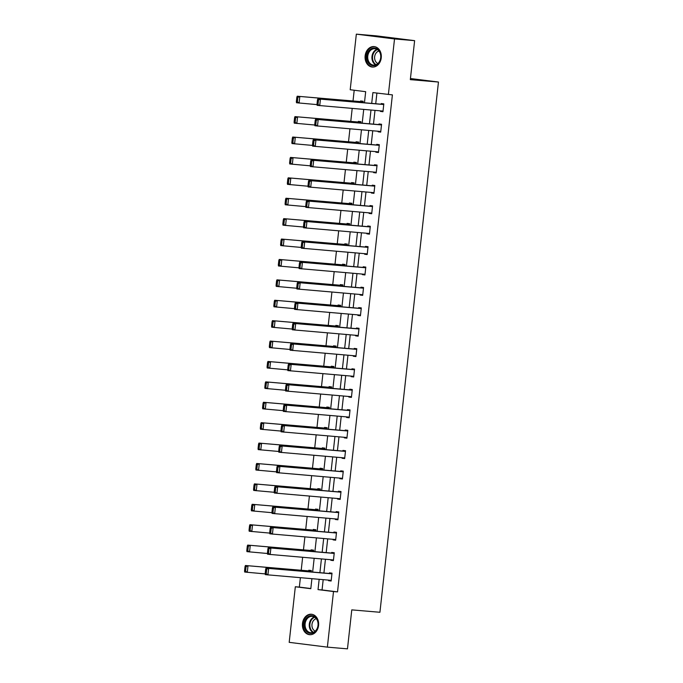 <?xml version="1.0" encoding="UTF-8"?>
<svg xmlns="http://www.w3.org/2000/svg" width="683" height="683" viewBox="0 0 683 683"><rect width="100%" height="100%" fill="white"/><g stroke="black" fill="none" stroke-linecap="round" stroke-linejoin="round"><path stroke-width="1.02" d="M381.242 57.833A10.262 8.111 94.9 0 1 372.32 67.045A10.262 8.111 94.9 0 1 365.14 55.81A10.262 8.111 94.9 0 1 374.062 46.589A10.262 8.111 94.9 0 1 381.242 57.833M318.568 625.474A10.262 8.111 94.9 0 1 309.647 634.695A10.262 8.111 94.9 0 1 302.475 623.451A10.262 8.111 94.9 0 1 311.397 614.239A10.262 8.111 94.9 0 1 318.568 625.474M364.457 102.783L365.678 91.684L350.2 89.738L356.338 34.15L376.444 35.866L414.624 40.656L410.321 79.638L438.46 82.037L379.927 612.275L351.779 609.876L347.476 648.85L327.37 647.134L289.191 642.344L295.329 586.757L310.808 588.695L311.909 578.714M300.383 577.724L299.35 587.098L295.329 586.757M354.204 90.241L353.017 100.973M352.197 108.443L350.772 121.378M349.944 128.839L348.518 141.782M347.69 149.244L346.264 162.187M345.436 169.649L344.01 182.592M343.182 190.053L341.756 202.996M340.937 210.458L339.502 223.392M338.683 230.863L337.248 243.797M336.429 251.267L335.003 264.201M334.175 271.672L332.749 284.606M331.921 292.076L330.495 305.011M329.667 312.481L328.241 325.415M327.422 332.886L325.987 345.82M325.168 353.282L323.733 366.225M322.914 373.686L321.488 386.629M320.66 394.091L319.234 407.034M318.406 414.496L316.98 427.438M316.152 434.9L314.726 447.835M313.898 455.305L312.473 468.239M311.653 475.71L310.219 488.644M309.399 496.114L307.965 509.048M307.145 516.519L305.719 529.453M304.891 536.923L303.465 549.858M302.637 557.328L301.212 570.262M438.46 82.037L410.44 78.519M299.35 587.098L310.825 588.541M311.226 571.944L311.38 570.57L308.793 570.245L308.725 570.903M313.48 551.54L313.625 550.165L311.047 549.841L310.978 550.498M315.734 531.135L315.879 529.76L313.301 529.436L313.232 530.093M317.979 510.739L318.133 509.364L315.555 509.04L315.486 509.689M320.233 490.334L320.387 488.96L317.808 488.635L317.732 489.284M322.487 469.93L322.641 468.555L320.062 468.231L319.986 468.88M324.741 449.525L324.895 448.15L322.316 447.826L322.239 448.475M326.995 429.12L327.148 427.746L324.562 427.421L324.493 428.079M329.249 408.716L329.394 407.341L326.815 407.017L326.747 407.674M331.494 388.311L331.648 386.937L329.069 386.612L329.001 387.27M333.748 367.906L333.902 366.532L331.323 366.208L331.246 366.865M336.002 347.502L336.156 346.127L333.577 345.803L333.5 346.46M338.256 327.097L338.409 325.723L335.831 325.398L335.754 326.056M340.51 306.701L340.663 305.318L338.076 305.002L338.008 305.651M342.764 286.297L342.909 284.922L340.33 284.598L340.262 285.246M345.017 265.892L345.163 264.517L342.584 264.193L342.516 264.842M347.263 245.487L347.416 244.113L344.838 243.788L344.77 244.437M349.517 225.083L349.67 223.708L347.092 223.384L347.015 224.041M351.771 204.678L351.924 203.303L349.346 202.979L349.269 203.636M354.025 184.273L354.178 182.899L351.6 182.574L351.523 183.232M356.278 163.869L356.432 162.494L353.845 162.17L353.777 162.827M358.532 143.464L358.677 142.09L356.099 141.765L356.031 142.423M360.778 123.06L360.931 121.685L358.353 121.361L358.285 122.018M363.032 102.655L363.185 101.28L360.607 100.956L360.53 101.613M323.187 579.671L322.052 589.95L337.53 591.888L392.401 94.877L372.901 92.589L371.706 103.398M376.905 93.093L375.727 103.739M374.993 110.381L373.481 124.144M372.747 130.786L371.228 144.548M370.493 151.191L368.974 164.953M368.239 171.595L366.72 185.358M365.986 192L364.466 205.762M363.732 212.404L362.212 226.167M361.478 232.809L359.958 246.572M359.232 253.214L357.713 266.976M356.978 273.618L355.459 287.372M354.725 294.023L353.205 307.777M352.471 314.419L350.951 328.181M350.217 334.824L348.697 348.586M347.963 355.228L346.443 368.991M345.709 375.633L344.198 389.395M343.464 396.038L341.944 409.8M341.21 416.442L339.69 430.205M338.956 436.847L337.436 450.609M336.702 457.251L335.182 471.014M334.448 477.656L332.928 491.419M332.194 498.061L330.674 511.815M329.949 518.457L328.429 532.219M327.695 538.861L326.175 552.624M325.441 559.266L323.921 573.028M328.625 580.14L328.566 580.687L331.144 581.011L332.015 573.165L329.437 572.841L329.36 573.489M330.879 559.736L330.82 560.282L333.398 560.606L334.269 552.76L331.682 552.436L331.614 553.093M333.133 539.331L333.073 539.877L335.652 540.202L336.514 532.356L333.936 532.031L333.867 532.689M335.387 518.926L335.327 519.473L337.906 519.797L338.768 511.951L336.19 511.627L336.121 512.284M337.641 498.522L337.581 499.068L340.16 499.393L341.022 491.547L338.444 491.222L338.375 491.88M339.895 478.117L339.827 478.672L342.414 478.988L343.276 471.142L340.697 470.818L340.621 471.475M342.14 457.712L342.081 458.267L344.659 458.592L345.53 450.737L342.951 450.413L342.875 451.07M344.394 437.308L344.334 437.863L346.913 438.187L347.784 430.333L345.205 430.017L345.128 430.666M346.648 416.903L346.588 417.458L349.167 417.783L350.038 409.937L347.451 409.612L347.382 410.261M348.902 396.499L348.842 397.054L351.421 397.378L352.283 389.532L349.705 389.208L349.636 389.856M351.156 376.094L351.096 376.649L353.674 376.973L354.537 369.127L351.958 368.803L351.89 369.452M353.41 355.698L353.342 356.244L355.928 356.569L356.791 348.723L354.212 348.398L354.144 349.056M355.655 335.293L355.595 335.84L358.174 336.164L359.045 328.318L356.466 327.994L356.389 328.651M357.909 314.889L357.849 315.435L360.428 315.759L361.298 307.913L358.72 307.589L358.643 308.246M360.163 294.484L360.103 295.03L362.682 295.355L363.552 287.509L360.974 287.184L360.897 287.842M362.417 274.079L362.357 274.626L364.935 274.95L365.806 267.104L363.219 266.78L363.151 267.437M364.671 253.675L364.611 254.23L367.189 254.554L368.052 246.7L365.473 246.375L365.405 247.033M366.925 233.27L366.865 233.825L369.443 234.149L370.306 226.295L367.727 225.971L367.659 226.628M369.179 212.865L369.11 213.42L371.697 213.745L372.559 205.899L369.981 205.574L369.904 206.223M371.424 192.461L371.364 193.016L373.942 193.34L374.813 185.494L372.235 185.17L372.158 185.819M373.678 172.056L373.618 172.611L376.196 172.936L377.067 165.09L374.489 164.765L374.412 165.414M375.932 151.66L375.872 152.207L378.45 152.531L379.321 144.685L376.734 144.361L376.666 145.009M378.186 131.256L378.126 131.802L380.704 132.126L381.566 124.28L378.988 123.956L378.92 124.613M380.44 110.851L380.38 111.397L382.958 111.722L383.82 103.876L381.242 103.551L381.174 104.209M414.624 40.656L394.518 38.948L388.379 94.536M356.338 34.15L394.518 38.948M337.53 591.888L333.509 591.546L327.37 647.134M319.166 579.329L318.03 589.608L333.509 591.546M370.98 110.04L369.46 123.802M368.726 130.444L367.206 144.207M366.472 150.849L364.953 164.612M364.218 171.254L362.699 185.016M361.964 191.658L360.445 205.421M359.71 212.063L358.191 225.825M357.457 232.468L355.937 246.221M355.211 252.872L353.692 266.626M352.957 273.268L351.438 287.031M350.703 293.673L349.184 307.435M348.45 314.078L346.93 327.84M346.196 334.482L344.676 348.245M343.942 354.887L342.422 368.649M341.696 375.291L340.177 389.054M339.442 395.696L337.923 409.459M337.189 416.101L335.669 429.863M334.935 436.505L333.415 450.268M332.681 456.91L331.161 470.664M330.427 477.306L328.907 491.068M328.173 497.711L326.653 511.473M325.928 518.115L324.408 531.878M323.674 538.52L322.154 552.282M321.42 558.925L319.9 572.687M312.643 572.064L314.163 558.31M314.897 551.668L316.417 537.905M317.151 531.263L318.671 517.501M319.405 510.858L320.925 497.096M321.659 490.454L323.179 476.691M323.904 470.049L325.424 456.287M326.158 449.645L327.678 435.882M328.412 429.24L329.932 415.477M330.666 408.835L332.186 395.073M332.92 388.431L334.439 374.668M335.174 368.026L336.693 354.272M337.428 347.63L338.939 333.867M339.673 327.225L341.193 313.463M341.927 306.821L343.447 293.058M344.181 286.416L345.7 272.654M346.435 266.011L347.954 252.249M348.689 245.607L350.208 231.844M350.942 225.202L352.462 211.44M353.188 204.798L354.708 191.035M355.442 184.393L356.961 170.63M357.696 163.988L359.215 150.234M359.95 143.584L361.469 129.83M362.203 123.188L363.723 109.425M322.052 589.95L318.03 589.608M331.161 580.909L328.566 580.687M333.406 560.504L330.82 560.282M335.66 540.099L333.073 539.877M337.914 519.695L335.327 519.473M340.168 499.29L337.581 499.068M342.422 478.885L339.827 478.672M344.676 458.489L342.081 458.267M346.93 438.085L344.334 437.863M349.175 417.68L346.588 417.458M351.429 397.275L348.842 397.054M353.683 376.871L351.096 376.649M355.937 356.466L353.342 356.244M358.191 336.062L355.595 335.84M360.445 315.657L357.849 315.435M362.699 295.252L360.103 295.03M364.944 274.848L362.357 274.626M367.198 254.443L364.611 254.23M369.452 234.047L366.865 233.825M371.706 213.642L369.11 213.42M373.96 193.238L371.364 193.016M376.213 172.833L373.618 172.611M378.459 152.429L375.872 152.207M380.713 132.024L378.126 131.802M382.967 111.619L380.38 111.397M331.221 580.354L265.337 574.634L265.175 573.66L266.208 573.788L266.712 569.212L265.678 569.084L265.175 573.66M331.955 573.711L266.063 568.094L268.641 568.418L267.915 574.958L266.208 573.788M331.938 573.814L268.641 568.418L266.712 569.212M266.063 568.094L265.678 569.084M311.311 571.125L245.419 565.507L311.303 571.227M265.209 573.899L244.702 572.047L244.54 571.073L245.573 571.201L246.076 566.625L245.043 566.489L244.54 571.073M246.076 566.625L248.006 565.823L247.28 572.363L245.573 571.201M245.043 566.489L245.419 565.507M308.528 616.433A8.888 7.018 94.9 0 1 317.68 620.864A8.888 7.018 94.9 0 1 313.804 632.603A8.888 7.018 94.9 0 1 304.644 628.181A8.888 7.018 94.9 0 1 308.528 616.433M314.009 632.04A8.222 6.497 -85.1 0 0 318.013 623.092A8.222 6.497 -85.1 0 0 312.268 616.356A8.222 6.497 -85.1 0 0 309.126 617.073A8.222 6.497 -85.1 0 0 305.122 626.012A8.222 6.497 -85.1 0 0 310.867 632.748A8.222 6.497 -85.1 0 0 314.009 632.04M315.23 631.152A6.48 5.114 94.9 0 1 311.935 625.346A6.48 5.114 94.9 0 1 315.136 619.131A6.48 5.114 94.9 0 1 316.297 618.67M312.362 614.393A10.202 8.059 -85.1 0 0 312.029 614.359A10.202 8.059 -85.1 0 0 308.135 615.238A10.202 8.059 -85.1 0 0 303.167 626.328A10.202 8.059 -85.1 0 0 310.295 634.686A10.202 8.059 -85.1 0 0 310.628 634.703M380.798 57.748A8.888 7.018 94.9 0 1 372.858 65.705A8.888 7.018 94.9 0 1 366.865 55.997A8.888 7.018 94.9 0 1 374.805 48.049A8.888 7.018 94.9 0 1 380.798 57.748M367.787 56.1A8.222 6.497 -85.1 0 0 373.533 65.107A8.222 6.497 -85.1 0 0 380.687 57.722A8.222 6.497 -85.1 0 0 374.933 48.715A8.222 6.497 -85.1 0 0 367.787 56.1M377.895 63.51A6.48 5.114 94.9 0 1 374.651 56.74A6.48 5.114 94.9 0 1 378.963 51.029M375.027 46.751A10.202 8.059 -85.1 0 0 374.702 46.709A10.202 8.059 -85.1 0 0 365.84 55.869A10.202 8.059 -85.1 0 0 372.969 67.036A10.202 8.059 -85.1 0 0 373.294 67.062M333.475 559.958L267.591 554.229L267.429 553.256L268.462 553.384L268.965 548.808L267.932 548.68L267.429 553.256M334.209 553.307L268.308 547.689L270.895 548.014L270.169 554.553L268.462 553.384M334.192 553.418L270.895 548.014L268.965 548.808M268.308 547.689L267.932 548.68M335.72 539.553L269.845 533.824L269.683 532.851L270.707 532.988L271.219 528.403L270.186 528.275L269.683 532.851M336.454 532.911L270.562 527.285L273.14 527.609L272.423 534.149L270.707 532.988M336.446 533.013L273.14 527.609L271.219 528.403M270.562 527.285L270.186 528.275M313.565 550.72L247.673 545.102L313.557 550.822M267.463 553.495L246.956 551.642L246.794 550.669L247.818 550.797L248.33 546.221L247.297 546.084L246.794 550.669M248.33 546.221L250.251 545.427L249.534 551.966L247.818 550.797M247.297 546.084L247.673 545.102M315.819 530.315L249.927 524.698L315.811 530.418M269.717 533.09L249.201 531.237L249.039 530.264L250.072 530.392L250.576 525.816L249.551 525.688L249.039 530.264M250.576 525.816L252.505 525.022L251.788 531.562L250.072 530.392M249.551 525.688L249.927 524.698M337.974 519.148L272.099 513.42L271.928 512.446L272.961 512.583L273.465 507.998L272.44 507.87L271.928 512.446M338.708 512.506L272.816 506.88L275.394 507.204L274.677 513.744L272.961 512.583M338.7 512.609L275.394 507.204L273.465 507.998M272.816 506.88L272.44 507.87M340.228 498.744L274.344 493.015L274.182 492.05L275.215 492.178L275.719 487.602L274.686 487.466L274.182 492.05M340.962 492.101L275.07 486.475L277.648 486.8L276.931 493.339L275.215 492.178M340.954 492.204L277.648 486.8L275.719 487.602M275.07 486.475L274.686 487.466M342.482 478.339L276.598 472.619L276.436 471.646L277.469 471.774L277.972 467.198L276.939 467.061L276.436 471.646M343.216 471.697L277.324 466.079L279.902 466.404L279.176 472.943L277.469 471.774M343.207 471.799L279.902 466.404L277.972 467.198M277.324 466.079L276.939 467.061M318.073 509.911L252.181 504.293L318.065 510.013M271.971 512.685L251.455 510.833L251.293 509.86L252.326 509.988L252.83 505.411L251.796 505.283L251.293 509.86M252.83 505.411L254.759 504.617L254.033 511.157L252.326 509.988M251.796 505.283L252.181 504.293M320.327 489.506L254.435 483.888L320.318 489.609M274.224 492.281L253.709 490.428L253.547 489.455L254.58 489.583L255.083 485.007L254.05 484.879L253.547 489.455M255.083 485.007L257.013 484.213L256.287 490.753L254.58 489.583M254.05 484.879L254.435 483.888M322.581 469.101L256.688 463.484L322.564 469.204M276.478 471.876L255.963 470.024L255.801 469.05L256.834 469.178L257.337 464.602L256.304 464.474L255.801 469.05M257.337 464.602L259.267 463.808L258.541 470.348L256.834 469.178M256.304 464.474L256.688 463.484M324.835 448.697L258.934 443.079L324.818 448.799M278.732 451.472L258.217 449.619L258.054 448.646L259.088 448.774L259.591 444.198L258.558 444.07L258.054 448.646M259.591 444.198L261.521 443.404L260.795 449.943L259.088 448.774M258.558 444.07L258.934 443.079M327.08 428.292L261.188 422.675L327.072 428.403M280.978 431.067L260.471 429.214L260.308 428.241L261.333 428.369L261.845 423.793L260.812 423.665L260.308 428.241M261.845 423.793L263.766 422.999L263.049 429.539L261.333 428.369M260.812 423.665L261.188 422.675M329.334 407.896L263.442 402.27L329.326 407.999M283.232 410.662L262.724 408.81L262.554 407.836L263.587 407.973L264.099 403.388L263.066 403.26L262.554 407.836M264.099 403.388L266.02 402.594L265.303 409.134L263.587 407.973M263.066 403.26L263.442 402.27M331.588 387.492L265.696 381.865L331.579 387.594M285.485 390.258L264.97 388.405L264.808 387.432L265.841 387.568L266.344 382.984L265.32 382.856L264.808 387.432M266.344 382.984L268.274 382.19L267.557 388.729L265.841 387.568M265.32 382.856L265.696 381.865M333.842 367.087L267.949 361.461L333.833 367.189M287.739 369.862L267.224 368L267.062 367.036L268.095 367.164L268.598 362.588L267.565 362.451L267.062 367.036M268.598 362.588L270.528 361.785L269.802 368.325L268.095 367.164M267.565 362.451L267.949 361.461M336.096 346.682L270.203 341.065L336.079 346.785M289.993 349.457L269.478 347.604L269.315 346.631L270.348 346.759L270.852 342.183L269.819 342.046L269.315 346.631M270.852 342.183L272.782 341.389L272.056 347.929L270.348 346.759M269.819 342.046L270.203 341.065M338.35 326.278L272.457 320.66L338.333 326.38M292.247 329.052L271.732 327.2L271.569 326.226L272.602 326.354L273.106 321.778L272.073 321.65L271.569 326.226M273.106 321.778L275.036 320.984L274.31 327.524L272.602 326.354M272.073 321.65L272.457 320.66M340.595 305.873L274.703 300.255L340.586 305.975M294.501 308.648L273.985 306.795L273.823 305.822L274.856 305.95L275.36 301.374L274.327 301.246L273.823 305.822M275.36 301.374L277.289 300.58L276.564 307.119L274.856 305.95M274.327 301.246L274.703 300.255M342.849 285.468L276.957 279.851L342.84 285.571M296.746 288.243L276.239 286.39L276.077 285.417L277.102 285.545L277.614 280.969L276.581 280.841L276.077 285.417M277.614 280.969L279.535 280.175L278.818 286.715L277.102 285.545M276.581 280.841L276.957 279.851M345.103 265.064L279.21 259.446L345.094 265.166M299 267.838L278.493 265.986L278.322 265.013L279.356 265.141L279.859 260.565L278.835 260.436L278.322 265.013M279.859 260.565L281.789 259.771L281.072 266.31L279.356 265.141M278.835 260.436L279.21 259.446M347.357 244.659L281.464 239.041L347.348 244.762M301.254 247.434L280.739 245.581L280.576 244.608L281.609 244.736L282.113 240.16L281.08 240.032L280.576 244.608M282.113 240.16L284.043 239.366L283.325 245.906L281.609 244.736M281.08 240.032L281.464 239.041M349.611 224.255L283.718 218.637L349.602 224.357M303.508 227.029L282.993 225.177L282.83 224.203L283.863 224.331L284.367 219.755L283.334 219.627L282.83 224.203M284.367 219.755L286.297 218.961L285.571 225.501L283.863 224.331M283.334 219.627L283.718 218.637M351.865 203.85L285.972 198.232L351.847 203.961M305.762 206.625L285.246 204.772L285.084 203.799L286.117 203.927L286.621 199.351L285.588 199.223L285.084 203.799M286.621 199.351L288.55 198.557L287.825 205.096L286.117 203.927M285.588 199.223L285.972 198.232M354.118 183.454L288.217 177.828L354.101 183.556M308.016 186.22L287.5 184.367L287.338 183.394L288.371 183.531L288.875 178.946L287.842 178.818L287.338 183.394M288.875 178.946L290.804 178.152L290.079 184.692L288.371 183.531M287.842 178.818L288.217 177.828M344.736 457.934L278.852 452.214L278.69 451.241L279.723 451.369L280.226 446.793L279.193 446.665L278.69 451.241M345.47 451.292L279.578 445.675L282.156 445.999L281.43 452.539L279.723 451.369M345.453 451.395L282.156 445.999L280.226 446.793M279.578 445.675L279.193 446.665M346.99 437.53L281.106 431.81L280.944 430.836L281.977 430.964L282.48 426.388L281.447 426.26L280.944 430.836M347.724 430.888L281.831 425.27L284.41 425.594L283.684 432.134L281.977 430.964M347.707 430.99L284.41 425.594L282.48 426.388M281.831 425.27L281.447 426.26M349.244 417.125L283.36 411.405L283.197 410.432L284.23 410.56L284.734 405.984L283.701 405.856L283.197 410.432M349.969 410.483L284.077 404.865L286.655 405.19L285.938 411.729L284.23 410.56M349.961 410.585L286.655 405.19L284.734 405.984M284.077 404.865L283.701 405.856M351.489 396.721L285.614 391L285.451 390.027L286.476 390.155L286.988 385.579L285.955 385.451L285.451 390.027M352.223 390.078L286.331 384.461L288.909 384.785L288.192 391.325L286.476 390.155M352.215 390.181L288.909 384.785L286.988 385.579M286.331 384.461L285.955 385.451M353.743 376.316L287.859 370.596L287.697 369.623L288.73 369.751L289.233 365.174L288.209 365.046L287.697 369.623M354.477 369.674L288.585 364.056L291.163 364.381L290.446 370.92L288.73 369.751M354.468 369.776L291.163 364.381L289.233 365.174M288.585 364.056L288.209 365.046M355.997 355.911L290.113 350.191L289.951 349.218L290.984 349.346L291.487 344.77L290.454 344.642L289.951 349.218M356.731 349.269L290.838 343.651L293.417 343.976L292.691 350.516L290.984 349.346M356.722 349.372L293.417 343.976L291.487 344.77M290.838 343.651L290.454 344.642M358.251 335.515L292.367 329.787L292.204 328.813L293.238 328.941L293.741 324.365L292.708 324.237L292.204 328.813M358.985 328.865L293.092 323.247L295.671 323.571L294.945 330.111L293.238 328.941M358.976 328.975L295.671 323.571L293.741 324.365M293.092 323.247L292.708 324.237M360.504 315.111L294.621 309.382L294.458 308.409L295.491 308.545L295.995 303.961L294.962 303.833L294.458 308.409M361.239 308.468L295.346 302.842L297.925 303.167L297.199 309.706L295.491 308.545M361.222 308.571L297.925 303.167L295.995 303.961M295.346 302.842L294.962 303.833M362.758 294.706L296.874 288.977L296.712 288.004L297.745 288.141L298.249 283.556L297.216 283.428L296.712 288.004M363.493 288.064L297.592 282.438L300.179 282.762L299.453 289.302L297.745 288.141M363.476 288.166L300.179 282.762L298.249 283.556M297.592 282.438L297.216 283.428M365.004 274.301L299.128 268.581L298.966 267.608L299.991 267.736L300.503 263.16L299.47 263.023L298.966 267.608M365.738 267.659L299.846 262.041L302.424 262.357L301.707 268.897L299.991 267.736M365.729 267.762L302.424 262.357L300.503 263.16M299.846 262.041L299.47 263.023M367.258 253.897L301.382 248.177L301.212 247.203L302.245 247.331L302.757 242.755L301.724 242.619L301.212 247.203M367.992 247.255L302.099 241.637L304.678 241.961L303.961 248.501L302.245 247.331M367.983 247.357L304.678 241.961L302.757 242.755M302.099 241.637L301.724 242.619M369.512 233.492L303.628 227.772L303.465 226.799L304.498 226.927L305.002 222.351L303.969 222.223L303.465 226.799M370.246 226.85L304.353 221.232L306.932 221.557L306.215 228.096L304.498 226.927M370.237 226.952L306.932 221.557L305.002 222.351M304.353 221.232L303.969 222.223M371.765 213.087L305.882 207.367L305.719 206.394L306.752 206.522L307.256 201.946L306.223 201.818L305.719 206.394M372.5 206.445L306.607 200.828L309.186 201.152L308.46 207.692L306.752 206.522M372.491 206.548L309.186 201.152L307.256 201.946M306.607 200.828L306.223 201.818M374.019 192.683L308.135 186.963L307.973 185.989L309.006 186.118L309.51 181.541L308.477 181.413L307.973 185.989M374.754 186.041L308.861 180.423L311.439 180.747L310.714 187.287L309.006 186.118M374.736 186.143L311.439 180.747L309.51 181.541M308.861 180.423L308.477 181.413M376.273 172.278L310.389 166.558L310.227 165.585L311.26 165.713L311.764 161.137L310.731 161.009L310.227 165.585M377.007 165.636L311.115 160.018L313.693 160.343L312.968 166.883L311.26 165.713M376.99 165.738L313.693 160.343L311.764 161.137M311.115 160.018L310.731 161.009M356.364 163.049L290.471 157.423L356.355 163.152M310.261 165.824L289.754 163.963L289.592 162.989L290.625 163.126L291.129 158.541L290.096 158.413L289.592 162.989M291.129 158.541L293.05 157.747L292.333 164.287L290.625 163.126M290.096 158.413L290.471 157.423M378.527 151.874L312.643 146.153L312.481 145.18L313.514 145.308L314.018 140.732L312.985 140.604L312.481 145.18M379.253 145.231L313.36 139.614L315.947 139.938L315.222 146.478L313.514 145.308M379.244 145.334L315.947 139.938L314.018 140.732M313.36 139.614L312.985 140.604M358.618 142.645L292.725 137.027L358.609 142.747M312.515 145.419L292.008 143.567L291.837 142.593L292.87 142.721L293.383 138.145L292.35 138.009L291.837 142.593M293.383 138.145L295.304 137.343L294.586 143.882L292.87 142.721M292.35 138.009L292.725 137.027M380.772 131.477L314.897 125.749L314.735 124.776L315.759 124.904L316.272 120.328L315.239 120.199L314.735 124.776M381.507 124.827L315.614 119.209L318.193 119.534L317.475 126.073L315.759 124.904M381.498 124.938L318.193 119.534L316.272 120.328M315.614 119.209L315.239 120.199M360.872 122.24L294.979 116.622L360.863 122.342M314.769 125.015L294.253 123.162L294.091 122.189L295.124 122.317L295.628 117.741L294.604 117.604L294.091 122.189M295.628 117.741L297.557 116.947L296.84 123.486L295.124 122.317M294.604 117.604L294.979 116.622M383.026 111.073L317.151 105.344L316.98 104.371L318.013 104.508L318.517 99.923L317.493 99.795L316.98 104.371M383.761 104.431L317.868 98.804L320.447 99.129L319.729 105.669L318.013 104.508M383.752 104.533L320.447 99.129L318.517 99.923M317.868 98.804L317.493 99.795M363.125 101.835L297.233 96.218L363.117 101.938M317.023 104.61L296.507 102.757L296.345 101.784L297.378 101.912L297.882 97.336L296.849 97.208L296.345 101.784M297.882 97.336L299.811 96.542L299.086 103.082L297.378 101.912M296.849 97.208L297.233 96.218M313.002 632.492A8.222 6.497 94.9 0 1 309.245 625.03A8.222 6.497 94.9 0 1 313.318 617.423A8.222 6.497 94.9 0 1 314.325 616.98M314.795 617.261A7.957 6.284 -85.1 0 0 313.796 617.705A7.957 6.284 -85.1 0 0 309.86 625.073A7.957 6.284 -85.1 0 0 313.514 632.287M375.667 64.842A8.222 6.497 94.9 0 1 371.979 56.458A8.222 6.497 94.9 0 1 376.99 49.33M377.468 49.62A7.957 6.284 -85.1 0 0 372.585 56.518A7.957 6.284 -85.1 0 0 376.179 64.646"/></g></svg>
